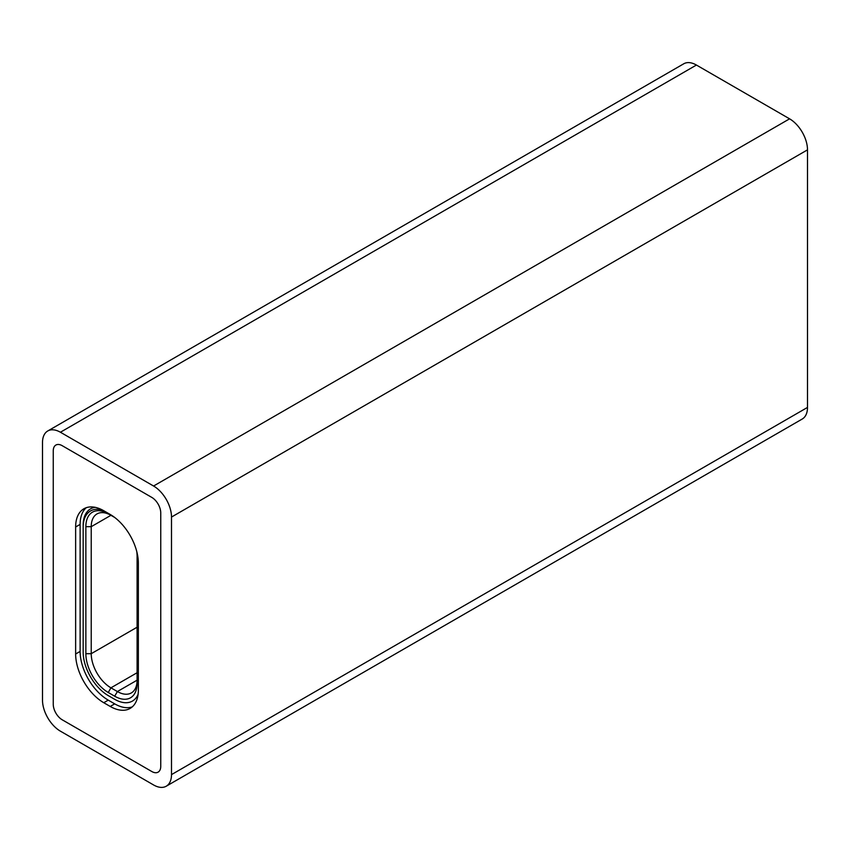 <?xml version="1.0" encoding="UTF-8"?>
<svg xmlns="http://www.w3.org/2000/svg" width="850" height="850" viewBox="0 0 850 850"><rect width="100%" height="100%" fill="white"/><g stroke="black" fill="none" stroke-linecap="round" stroke-linejoin="round"><path stroke-width="1.27" d="M95.189 507.344A35.466 20.474 -120 0 0 90.514 508.884A35.466 20.474 -120 0 0 83.172 525.119L83.172 652.141A35.466 20.474 -120 0 0 108.248 695.587L114.697 699.316A35.466 20.474 -120 0 0 132.441 701.069A35.466 20.474 -120 0 0 138.114 694.248A35.466 20.474 60 0 1 132.441 701.069A35.466 20.474 60 0 1 114.697 699.316L108.248 695.587A35.466 20.474 60 0 1 83.172 652.141L83.172 527.191A35.466 20.474 60 0 1 90.514 510.956A35.466 20.474 60 0 1 103.041 510.34M136.733 551.384A31.673 18.286 60 0 1 137.094 556.261L137.094 680.181A27.869 16.086 60 0 1 131.325 692.931A27.869 16.086 60 0 1 117.385 691.549L110.936 687.831A27.869 16.086 60 0 1 91.226 653.692L91.226 526.681A27.869 16.086 60 0 1 97.006 513.921A27.869 16.086 60 0 1 110.936 515.302L91.226 526.681L85.861 526.681A31.673 18.286 60 0 1 108.248 513.751L110.936 515.302M137.094 683.283A31.673 18.286 60 0 1 114.697 696.214L108.248 692.484A31.673 18.286 60 0 1 85.861 653.692L85.861 526.681M108.248 513.751L114.697 517.469M53.252 704.278A12.665 7.31 -120 0 0 62.209 719.791L151.789 771.513A12.665 7.31 -120 0 0 158.121 772.14A12.665 7.31 -120 0 0 160.746 766.339L160.746 512.922A12.665 7.31 -120 0 0 151.789 497.399L62.209 445.687A12.665 7.31 -120 0 0 55.877 445.06A12.665 7.31 -120 0 0 53.252 450.861L53.252 704.278L53.252 450.861A12.665 7.31 60 0 1 55.877 445.06A12.665 7.31 60 0 1 62.209 445.687L151.789 497.399A12.665 7.31 60 0 1 160.746 512.922L160.746 766.339A12.665 7.31 60 0 1 158.121 772.14A12.665 7.31 60 0 1 151.789 771.513L62.209 719.791A12.665 7.31 60 0 1 53.252 704.278M47.749 430.982L683.751 63.792A25.341 14.631 60 0 1 696.426 65.046L789.586 118.83A25.341 14.631 60 0 1 807.5 149.855L807.5 407.416A25.341 14.631 60 0 1 802.251 419.018L166.249 786.207A25.341 14.631 60 0 1 153.574 784.954L60.414 731.17A25.341 14.631 60 0 1 42.5 700.145L42.5 442.584A25.341 14.631 60 0 1 47.749 430.982A25.341 14.631 60 0 1 60.414 432.236L153.574 486.019A25.341 14.631 60 0 1 171.498 517.055L171.498 774.616A25.341 14.631 60 0 1 166.249 786.207M110.224 514.473L103.774 510.744A39.78 22.971 -120 0 0 83.884 508.778A39.78 22.971 -120 0 0 75.639 526.989L75.639 654.011A39.78 22.971 -120 0 0 103.774 702.727L110.224 706.446A39.78 22.971 -120 0 0 130.114 708.422A39.78 22.971 -120 0 0 138.348 690.211L138.348 563.189A39.78 22.971 -120 0 0 110.224 514.473M132.228 706.903A39.78 22.971 60 0 1 114.697 703.864L108.248 700.134A39.78 22.971 60 0 1 80.123 651.419L80.123 524.397A39.78 22.971 60 0 1 86.254 507.705M137.094 627.215L91.226 653.692L85.861 653.692M137.094 672.732L110.936 687.831L108.248 692.484M137.094 680.181L117.385 691.549L114.697 696.214M153.574 486.019L789.586 118.83M60.414 432.236L696.426 65.046M171.498 517.055L807.5 149.855M171.498 774.616L807.5 407.416M75.639 526.989L80.123 524.397M75.639 654.011L80.123 651.419M103.774 702.727L108.248 700.134M110.224 706.446L114.697 703.864"/></g></svg>
